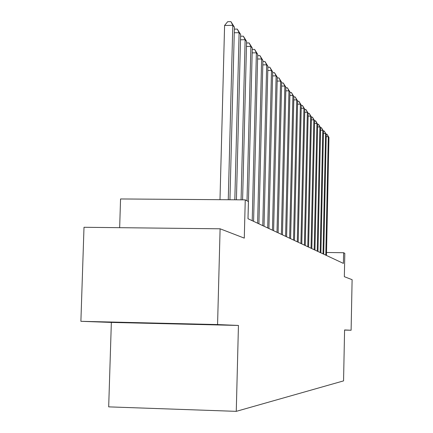 <?xml version="1.0" encoding="UTF-8"?>
<svg xmlns="http://www.w3.org/2000/svg" width="433" height="433" viewBox="0 0 433 433"><rect width="100%" height="100%" fill="white"/><g stroke="black" fill="none" stroke-linecap="round" stroke-linejoin="round"><path stroke-width="0.65" d="M188.707 324.057L132.152 322.699L188.707 324.057M111.351 322.423L238.442 325.448L217.572 324.561L80.89 321.313L111.351 322.423L108.683 406.868L236.266 411.35L343.558 380.883L344.587 329.962L351.109 330.244L352.11 279.686L344.343 276.692L344.814 253.365L343.618 252.72L326.531 252.482M80.89 321.313L84.002 227.282L220.099 228.797L244.288 238.123L245.251 199.867L120.558 198.958L119.66 227.682M344.581 330.081L351.109 330.244M217.572 324.561L220.099 228.797M245.251 199.867L248.418 201.572L247.99 218.725L343.401 263.399L343.618 252.72M238.442 325.448L236.266 411.35M228.267 199.743L232.802 25.336L234.41 27.209L229.934 199.759M219.991 199.683L224.592 25.466L232.802 25.336L230.935 21.65L234.41 27.209M224.592 25.466L227.661 21.704L230.935 21.65M234.821 199.792L239.113 32.697L240.645 34.483L236.413 199.802M234.356 29.125L237.279 29.081L239.113 32.697L234.264 32.767M237.279 29.081L240.645 34.483M241.073 199.84L245.132 39.717L246.594 41.422L242.588 199.851M240.602 36.21L243.33 36.172L245.132 39.717L240.51 39.782M243.33 36.172L246.594 41.422M247.01 200.815L250.88 46.423L252.277 48.052L248.012 218.735M246.556 42.975L249.105 42.943L250.88 46.423L246.469 46.477M249.105 42.943L252.277 48.052M252.217 220.706L256.379 52.831L257.711 54.39L253.586 221.344M252.244 49.443L254.626 49.411L256.379 52.831L252.158 52.88M254.626 49.411L257.711 54.39M257.608 223.228L261.635 58.964L262.912 60.452L258.918 223.839M257.684 55.63L259.908 55.603L261.635 58.964L257.597 59.007M259.908 55.603L262.912 60.452M262.766 225.647L266.668 64.831L267.892 66.265L264.022 226.232M262.885 61.556L264.969 61.535L266.668 64.831L262.804 64.874M264.969 61.535L267.892 66.265M267.713 227.958L271.496 70.46L272.671 71.835L268.915 228.521M267.87 67.239L269.824 67.218L271.496 70.46L267.794 70.498M269.824 67.218L272.671 71.835M272.454 230.183L276.124 75.862L277.255 77.177L273.613 230.724M272.649 72.69L274.479 72.674L276.124 75.862L272.574 75.894M274.479 72.674L277.255 77.177M277.006 232.31L280.573 81.047L281.656 82.313L278.116 232.835M277.234 77.929L278.949 77.913L280.573 81.047L277.163 81.074M278.949 77.913L281.656 82.313M281.385 234.361L284.844 86.032L285.888 87.244L282.451 234.859M281.639 82.963L283.247 82.947L284.844 86.032L281.569 86.053M283.247 82.947L285.888 87.244M285.591 236.331L288.952 90.822L289.958 91.991L286.614 236.808M285.872 87.802L287.377 87.791L288.952 90.822L285.802 90.843M287.377 87.791L289.958 91.991M289.634 238.226L292.908 95.433L293.872 96.559L290.624 238.686M289.948 92.462L291.355 92.451L292.908 95.433L289.877 95.455M291.355 92.451L293.872 96.559M293.531 240.05L296.719 99.877L297.65 100.965L294.483 240.494M293.866 96.949L295.187 96.938L296.719 99.877L293.796 99.893M295.187 96.938L297.65 100.965M297.287 241.809L300.388 104.158L301.287 105.208L298.202 242.236M297.639 101.273L298.878 101.268L300.388 104.158L297.574 104.174M298.878 101.268L301.287 105.208M300.908 243.503L303.928 108.288L304.794 109.3L301.79 243.914M301.281 105.446L302.44 105.441L303.928 108.288L301.216 108.304M302.44 105.441L304.794 109.3M304.399 245.138L307.349 112.277L308.182 113.251L305.254 245.538M304.789 109.473L305.877 109.468L307.349 112.277L304.729 112.288M305.877 109.468L308.182 113.251M307.771 246.718L310.645 116.125L311.457 117.067L308.599 247.102M308.182 113.365L309.194 113.359L310.645 116.125L308.117 116.131M309.194 113.359L311.457 117.067M311.029 248.239L313.833 119.844L314.618 120.753L311.825 248.612M311.451 117.121L312.404 117.121L313.833 119.844L311.392 119.849M312.404 117.121L314.618 120.753L315.809 121.11L317.676 124.32L314.948 250.079M317.676 124.32L316.918 123.437L314.558 123.443M314.179 249.717L316.918 123.437L315.505 120.753M317.227 251.14L319.9 126.918L320.631 127.767L317.968 251.492M317.649 124.271L318.504 124.271L319.9 126.918L317.616 126.918M318.504 124.271L320.631 127.767M320.171 252.52L322.785 130.279L323.494 131.107L320.891 252.861M320.577 127.675L321.41 127.675L322.785 130.279L320.577 130.284M321.41 127.675L323.494 131.107M323.023 253.857L325.584 133.543L326.265 134.338L323.722 254.187M323.413 130.972L324.225 130.972L325.584 133.543L323.44 133.543M324.225 130.972L326.265 134.338M325.789 255.151L328.29 136.698L328.956 137.472L326.466 255.47M326.163 134.165L326.947 134.165L328.29 136.698L326.217 136.704M326.947 134.165L328.956 137.472"/></g></svg>
